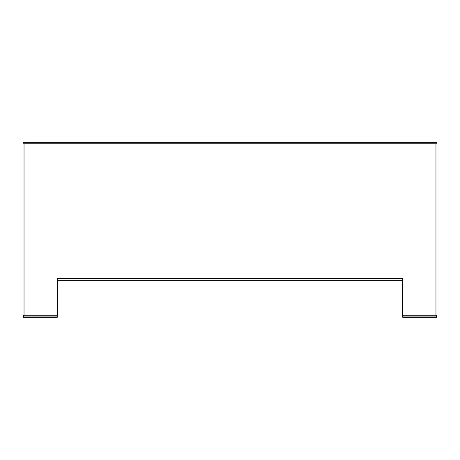 <?xml version="1.0" encoding="UTF-8"?>
<svg xmlns="http://www.w3.org/2000/svg" width="460" height="460" viewBox="0 0 460 460"><rect width="100%" height="100%" fill="white"/><g stroke="black" fill="none" stroke-linecap="round" stroke-linejoin="round"><path stroke-width="0.69" d="M437 143.75L437 142.715L23 142.715L23 143.75L437 143.75L437 316.94A0.345 0.345 0 0 1 436.655 317.285L402.845 317.285A0.345 0.345 0 0 1 402.5 316.94L402.5 315.215L402.845 317.285M23 143.75L23 315.215L23.345 315.215L23.345 316.94L57.155 316.94L57.155 315.215L23.345 315.215M57.5 280.715L57.5 278.645L402.5 278.645L402.5 315.215L435.965 315.215L435.965 143.75L24.035 143.75L24.035 315.215L57.5 315.215L57.5 278.645L57.672 280.715L402.327 280.715L402.5 278.645L402.5 280.715M57.5 315.215L57.5 316.94A0.345 0.345 0 0 1 57.155 317.285L23.345 317.285A0.345 0.345 0 0 1 23 316.94L23 315.215L23.345 317.285M436.655 315.215L402.845 315.215L402.845 316.94L436.655 316.94L436.655 317.285A0.345 0.345 0 0 0 437 316.94L436.655 316.94L436.655 315.215L437 315.215M57.5 316.94L57.155 317.285"/></g></svg>
